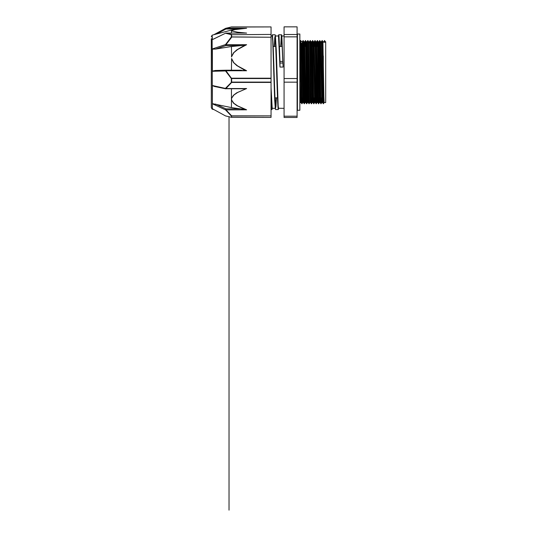 <?xml version="1.0" encoding="UTF-8"?>
<svg xmlns="http://www.w3.org/2000/svg" width="537" height="537" viewBox="0 0 537 537"><rect width="100%" height="100%" fill="white"/><g stroke="black" fill="none" stroke-linecap="round" stroke-linejoin="round"><path stroke-width="0.81" d="M323.744 41.745L322.952 41.738L323.898 96.633L324.14 102.547L325.717 102.547L325.717 41.745L325.395 42.201L324.516 40.537L323.811 42.201L324.563 40.537M324.147 102.547L323.368 103.755L323.22 101.372L322.153 40.597M322.764 97.835L322.556 102.547L322.395 100.016L321.509 44.027L321.361 41.745L320.569 41.745L321.764 102.547L320.985 103.748L320.837 101.372L319.77 40.597M317.971 46.451L318.193 41.752L318.475 50.048L319.381 102.547L318.609 103.755L317.568 43.141L317.414 40.537L317.179 46.451M316.461 97.835L316.233 103.748L316.078 101.379L315.185 43.155L315.031 40.537L314.796 46.451M314.078 97.835L313.85 103.748L313.695 101.372L312.803 43.135L312.648 40.53L312.413 46.451M310.822 46.451L310.983 42.04L311.171 43.618L312.232 102.547L311.46 103.755L310.42 43.135L310.265 40.537L310.03 46.451M309.842 102.547L310.641 102.547L309.594 44.027L309.446 41.745L308.654 41.745L309.849 102.547L309.077 103.755L307.862 40.597M306.271 41.738L307.466 102.547L306.694 103.755L306.546 101.379L305.654 43.155L305.499 40.53L305.264 46.451M303.888 41.738L305.083 102.547L304.311 103.748L303.096 40.597M301.291 46.451L301.619 43.175L302.7 102.547L301.928 103.755L300.713 40.597M323.348 103.688L322.281 42.913L322.133 40.53L321.354 41.745M321.18 97.835L320.938 103.748L320.784 101.144L319.898 42.906L319.743 40.537L319.515 46.451M318.797 97.835L318.555 103.755L318.401 101.157L317.515 42.913L317.36 40.544L317.132 46.451M316.199 103.695L315.132 42.913L314.977 40.537L314.749 46.451M314.031 97.835L313.789 103.755L313.635 101.137L312.749 42.913L312.594 40.537L312.366 46.451M311.648 97.835L311.413 103.755L311.252 101.151L310.366 42.913L310.211 40.537L309.983 46.451M309.05 103.695L307.835 40.537L307.063 41.745L308.258 102.547M306.667 103.695L305.6 42.913L305.446 40.537L305.217 46.451M304.284 103.688L303.069 40.53L302.297 41.745L303.492 102.54L302.7 102.547M302.116 97.835L301.881 103.755L301.727 101.157L300.834 42.913L300.68 40.544L300.452 46.451M299.854 82.913L300.317 102.547L299.854 103.272M307.459 102.547L308.251 102.547L309.023 103.748M313.205 46.451L313.42 41.738L313.601 45.289L314.608 102.54L313.789 103.755L313.017 102.54L311.829 41.745L312.648 40.537M315.588 46.451L315.81 41.752L316.038 47.444L316.998 102.547L316.172 103.755L315.4 102.54L314.212 41.745L315.031 40.537M319.374 102.547L320.166 102.547L318.978 41.745L319.797 40.537M280.683 46.451L281.301 35.549L281.509 34.771L281.878 36.536L283.147 67.078L282.804 61.44L280.005 61.44L279.972 67.078L278.508 35.986M271.024 94.156L271.742 108.487L271.977 109.508L272.259 108.306M274.333 46.451L274.743 37.818L275.327 35.301L277.582 99.66L277.958 106.957L278.334 109.508L278.609 108.306M281.677 35.308L282.804 61.44M272.078 35.986L272.36 34.771L272.548 35.422L273.111 44.625L275.367 108.977L275.951 106.467L276.36 97.835M278.435 35.986L278.716 34.771L279.039 36.677L280.005 61.44M271.024 87.571L272.172 108.299L275.259 108.306M274.555 46.451L275.421 36.086M275.327 35.301L276.273 50.116L278.146 105.843L278.522 108.299L284.1 108.306M280.911 46.451L281.777 36.086M276.132 97.835L275.266 108.192M275.367 108.977L274.642 99.942L272.709 40.993L272.225 36.033L271.024 35.986M283.147 67.078L279.972 67.078M325.395 42.201L323.811 42.201M320.381 97.835L320.159 102.54L320.998 103.748M317.79 102.547L316.595 41.745L317.414 40.537M315.622 97.835L315.407 102.547L314.608 102.547M313.239 97.835L313.024 102.54L312.225 102.547M305.083 102.547L305.875 102.547L304.68 41.738L305.499 40.537M301.109 102.547L299.915 41.745L300.733 40.537M284.1 116.18L284.1 117.435L297.122 117.435L297.122 116.18L284.1 116.18L284.1 82.168L297.122 82.168L297.122 116.18M297.122 36.872L297.122 78.55L284.1 78.55L284.1 36.872L297.122 36.872L297.122 34.516L284.1 34.516L284.1 26.85L297.122 26.85L297.122 34.516M284.1 78.55L284.1 82.168M297.122 78.55L297.122 82.168M284.1 34.516L284.1 36.872M271.024 82.463L271.024 82.114L231.675 82.114L231.675 82.463L271.024 82.463L271.024 115.885L231.675 115.885L231.293 117.254L225.553 115.905L212.39 108.769L225.553 115.911M225.775 88.82L225.553 88.296L231.675 82.114L231.675 78.57L231.293 78.556L231.293 82.094L231.675 82.463L225.936 88.551L212.39 85.544L212.39 103.809L225.553 109.877L231.293 116.019L271.024 115.885M246.59 70.73L237.69 65.97L233.857 62.769L231.588 58.513L233.434 62.514L236.804 65.581L244.758 70.179L246.59 70.73L225.936 70.73L231.675 78.57L271.024 78.57L271.024 78.194L231.675 78.194L231.293 78.556L225.553 70.978L225.936 70.206L225.553 70.978L212.39 71.307L212.39 48.921L225.553 44.537L225.936 45.598L225.553 44.537L231.293 36.986L271.024 37.234L271.024 78.194M213.82 109.548L212.39 109.206L212.39 108.769M212.39 109.206L212.108 35.234L212.39 39.637L225.553 33.247L231.293 34.683L231.293 36.986L231.675 37.234L225.936 44.699L246.59 44.699L244.758 45.276L236.804 49.854L233.434 52.915L231.474 56.895L233.857 52.66L237.69 49.451L246.59 44.699M225.708 28.313L225.936 28.964L225.936 28.286L225.56 28.374L213.847 34.73M231.588 58.513L231.474 70.206M271.024 117.375L231.528 117.368L231.675 115.885L225.936 109.796L225.936 108.857L225.553 109.877L246.59 109.796L237.696 105.91L233.85 103.299L231.474 99.835L233.434 103.084L236.81 105.574L244.751 109.313M225.889 115.999L231.521 117.368M231.293 27.038L271.024 26.917L271.024 34.449L231.293 34.683L271.024 34.449M271.024 37.234L231.675 36.919L231.675 34.449L225.936 33.079L246.59 33.079L237.69 32.2L231.474 30.844L236.804 32.153L245.275 33.066M225.553 33.247L225.936 33.066L225.553 33.247M245.409 33.079L246.59 33.079M225.668 33.166L213.451 39.12M231.474 33.066L231.474 30.542L233.857 29.75L246.59 28.286L235.609 29.428L231.474 30.542L231.474 30.052L235.461 29.448M245.409 70.488L215.364 70.461L225.909 70.206M212.39 71.092L215.364 70.461M215.518 49.068L225.936 45.598L241.194 45.598L231.474 46.491L215.518 49.068L212.39 49.109M241.194 45.598L245.409 44.967M231.474 46.491L231.588 56.909M271.024 34.603L271.024 36.919M244.758 109.306L246.59 109.796M212.39 103.668L231.474 107.628L231.474 98.499L233.857 95.049L237.69 92.431L246.59 88.551L236.804 92.74L233.434 95.25L231.474 98.499L231.474 88.833M245.409 109.555L231.474 107.628M215.518 86.598L212.39 85.732M225.936 88.773L245.409 88.726M271.024 78.57L271.024 82.114M271.024 116.113L271.024 117.348M211.283 45.497L211.283 98.788M211.283 38.785L211.283 107.655L212.108 109.051M299.854 34.019L299.854 110.266L297.444 110.266L297.444 34.019L299.854 34.019M324.368 40.825L324.744 40.825M280.012 63.03L282.885 63.03M323.334 56.009L323.334 97.835M246.59 88.551L225.936 88.551L243.214 88.833M231.588 99.828L231.588 98.519M246.59 28.286L225.936 28.286L231.675 26.904L271.024 26.904M216.706 33.972L225.936 28.964L239.22 28.964M241.194 108.857L225.936 108.857L215.518 104.057M310.265 40.537L309.446 41.745M323.375 103.748L322.542 102.54L321.757 102.547M318.616 103.748L317.783 102.54L316.991 102.547M324.603 40.597L325.341 41.752M301.512 41.752L300.74 40.544M304.68 41.745L303.895 41.745L303.123 40.537M307.063 41.745L306.278 41.745L305.506 40.537M308.661 41.752L307.889 40.544M311.044 41.752L310.272 40.537M313.427 41.745L312.655 40.537M315.81 41.752L315.038 40.537M318.193 41.752L317.421 40.544M320.576 41.745L319.804 40.537M322.959 41.745L322.187 40.537M271.024 109.514L271.977 109.514M275.535 109.514L278.334 109.514M272.373 34.777L275.152 34.777M278.716 34.777L281.509 34.777M311.406 103.748L310.634 102.54M306.64 103.748L305.868 102.54M304.257 103.748L303.486 102.54M301.875 103.748L301.103 102.54L300.317 102.547M318.186 41.745L318.978 41.745M315.803 41.745L316.595 41.745M313.42 41.745L314.212 41.745M311.037 41.745L311.829 41.745M301.505 41.745L302.297 41.745M274.716 97.835L277.508 97.835M311.171 97.835L312.017 97.835M315.937 97.835L316.776 97.835M319.958 97.835L321.542 97.835M322.341 97.835L323.133 97.835M273.179 46.451L275.978 46.451M279.535 46.451L282.328 46.451M305.687 46.451L306.486 46.451M309.661 46.451L311.252 46.451M312.044 46.451L313.635 46.451M315.219 46.451L316.018 46.451M316.81 46.451L318.401 46.451M321.576 46.451L322.415 46.451M275.434 35.986L278.522 35.986M281.697 35.986L284.1 35.986M297.122 37.778L297.122 37.14M297.122 106.507L297.122 107.145M225.728 28.307L231.521 26.917M245.993 33.066L225.936 33.066M213.82 34.737L225.56 28.374M245.939 28.327L235.656 29.421M241.428 70.206L225.936 70.206M225.755 88.813L214.149 86.39M212.39 35.12L231.474 30.052M212.108 35.234L211.283 36.63M229.024 116.831L229.024 510.15L229.024 116.831"/></g></svg>

